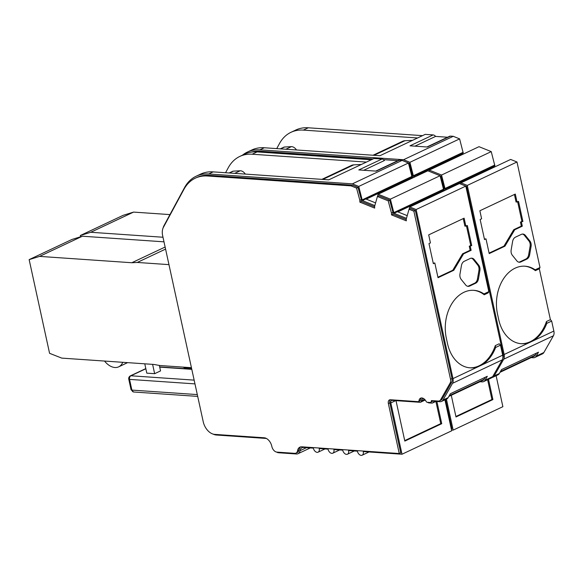 <?xml version="1.0" encoding="UTF-8"?>
<svg xmlns="http://www.w3.org/2000/svg" width="583" height="583" viewBox="0 0 583 583"><rect width="100%" height="100%" fill="white"/><g stroke="black" fill="none" stroke-linecap="round" stroke-linejoin="round"><path stroke-width="0.87" d="M479.845 267.597A5.67 4.096 93.9 0 0 478.738 265.17L474.219 259.544A5.67 4.096 93.9 0 0 471.785 258.174A5.67 4.096 93.9 0 0 470.226 258.48L464.265 261.286A5.67 4.096 93.9 0 0 461.437 265.571L459.987 274.003A5.67 4.096 93.9 0 0 461.153 279.359L465.671 284.978A5.67 4.096 93.9 0 0 468.105 286.355A5.67 4.096 93.9 0 0 469.665 286.049L475.626 283.236A5.67 4.096 93.9 0 0 478.454 278.958L479.904 270.519A5.67 4.096 93.9 0 0 479.845 267.597M467.617 286.282A5.67 4.096 93.9 0 0 468.681 285.983L474.649 283.17A5.67 4.096 93.9 0 0 477.477 278.885L478.927 270.454A5.67 4.096 93.9 0 0 478.869 267.531A5.67 4.096 93.9 0 0 477.761 265.105L473.243 259.479A5.67 4.096 93.9 0 0 471.29 258.182M363.741 170.272L384.423 160.529A4.256 2.726 -115.2 0 0 381.945 159.035L358.815 169.937L376.232 171.132L399.362 160.238L402.088 160.42L408.443 163.007L412.043 177.145L362.342 200.574L358.742 186.429L352.387 183.849L208.714 173.967A56.726 36.386 -115.2 0 0 196.209 176.19A56.726 36.386 -115.2 0 0 184.461 187.741L163.961 225.687A14.181 9.095 -115.2 0 0 163.102 227.96M407.225 215.652L397.424 211.702L443.678 189.898L440.07 175.731L427.827 170.797L378.134 194.226L377.5 196.449M531.026 243.475A5.67 4.096 93.9 0 0 529.911 241.049L525.4 235.43A5.67 4.096 93.9 0 0 522.958 234.053A5.67 4.096 93.9 0 0 521.406 234.359L515.438 237.172A5.67 4.096 93.9 0 0 512.61 241.457L511.16 249.888A5.67 4.096 93.9 0 0 512.326 255.237L516.844 260.863A5.67 4.096 93.9 0 0 519.278 262.241A5.67 4.096 93.9 0 0 520.838 261.935L526.806 259.122A5.67 4.096 93.9 0 0 529.626 254.837L531.077 246.405A5.67 4.096 93.9 0 0 531.026 243.475M518.797 262.161A5.67 4.096 93.9 0 0 519.861 261.862L525.822 259.056A5.67 4.096 93.9 0 0 528.65 254.771L530.1 246.339A5.67 4.096 93.9 0 0 530.042 243.41A5.67 4.096 93.9 0 0 528.934 240.983L524.416 235.364A5.67 4.096 93.9 0 0 522.47 234.06M414.914 146.158L435.603 136.407A4.256 2.726 -115.2 0 0 433.118 134.921L409.995 145.816L427.405 147.018L450.535 136.116L453.261 136.305L459.615 138.885L463.215 153.03L413.522 176.452L409.915 162.314L403.56 159.727L259.894 149.846A56.726 36.386 -115.2 0 0 247.381 152.068A56.726 36.386 -115.2 0 0 242.492 155.158M449.85 188.083L448.604 187.58L494.858 165.783L491.243 151.616L479.007 146.683L429.307 170.105L428.979 171.264M255.565 151.842A55.305 35.476 64.8 0 1 258.706 151.879L371.604 159.647M448.604 187.58L445.157 189.205L441.542 175.038L429.307 170.105M441.542 175.038L491.243 151.616M445.142 188.433L494.836 165.011M463.026 154.211L462.217 153.497M417.413 175.009L462.224 153.89M296.507 149.969A7.091 4.547 -115.2 0 0 291.34 146.661L284.519 147.018A4.256 2.726 -115.2 0 0 283.834 147.193L280.299 148.854M494.661 166.964L493.859 166.643L449.056 187.762M493.859 166.643L493.852 166.25M412.589 140.328L404.937 140.729A14.181 9.095 -115.2 0 0 402.649 141.29L373.062 155.238M463.201 152.258L413.5 175.68M447.584 137.231L435.603 136.407M459.615 138.885L409.915 162.314M500.017 372.311L534.21 356.191A5.67 3.636 -115.2 0 0 535.347 355.098L536.477 353.123M418.215 175.33L416.962 174.827M259.894 149.846L264.318 147.754L379.948 155.712L425.218 134.374L433.118 134.921M450.535 136.116A4.256 2.726 -115.2 0 0 449.595 136.284L426.902 146.982M453.261 136.305L403.56 159.727M264.318 147.754A56.726 36.386 -115.2 0 0 251.812 149.984L247.381 152.068M90.773 232.274L133.58 212.095L123.137 215.331L80.323 235.51L90.773 232.274L162.992 237.237M417.603 137.967L303.342 130.104L308.261 127.786L422.522 135.642M276.736 148.614L279.388 143.709A56.019 35.935 64.8 0 1 290.983 132.305A56.019 35.935 64.8 0 1 303.342 130.104M491.957 377.544A7.091 4.547 -115.2 0 0 492.744 377.303A7.091 4.547 -115.2 0 0 494.165 375.94L503.705 359.201A7.091 4.547 -115.2 0 0 504.149 354.486L467.289 185.416L460.942 182.858L460.614 184.017M460.942 182.858L510.642 159.436L516.99 161.994L539.996 267.524L539.311 268.792L535.383 270.65L535.136 269.812A36.161 26.118 93.9 0 0 525.094 266.205A36.161 26.118 93.9 0 0 497.518 314.113L498.684 319.462A36.161 26.118 93.9 0 0 521.297 343.715A36.161 26.118 93.9 0 0 529.998 342.301L504.149 354.486M489.101 253.109L503.974 246.106L513.747 229.687L521.326 226.117L520.444 222.101L522.9 221.474L518.527 201.397L516.072 202.024L514.425 194.474M484.415 239.088L485.996 238.87L489.21 253.59L504.951 246.172L514.723 229.76L522.302 226.189L521.326 226.117M520.444 222.101L521.923 221.409L517.653 201.813M520.808 343.679A36.161 26.118 93.9 0 0 546.468 321.51L546.81 323.354L551.671 321.065L553.85 331.064L529.998 342.301M546.81 323.354A36.161 26.118 -86.1 0 1 532.432 341.157M487.614 379.722L491.928 399.508L492.912 399.574L488.488 379.307M455.899 416.488L491.928 399.508M445.543 399.544L451.905 428.709L451.3 428.993M251.113 152.148A55.305 35.476 64.8 0 1 260.186 151.186L373.084 158.948M383.519 159.669L397.883 160.653M403.72 161.054L409.215 163.291L408.596 163.583M409.215 163.291L412.487 175.483L411.868 175.774M412.487 175.483L412.524 177.312L366.241 199.131M412.524 177.312L413.325 177.64M440.223 176.314L440.843 176.022L430.035 171.686M440.843 176.022L444.122 188.236L443.503 188.528M444.122 188.236L444.166 190.065L397.876 211.884M444.166 190.065L444.96 190.386M465.934 186.655L466.531 186.378L461.67 184.439M484.203 294.765L483.963 293.934L488.824 291.646L488.131 292.914L484.203 294.765A36.161 26.118 93.9 0 0 473.432 290.298M469.636 367.793A36.161 26.118 93.9 0 0 495.295 345.632L499.223 343.773L500.498 345.18L502.677 355.178L452.976 378.6L416.116 209.537L409.769 206.98L409.135 209.202M466.531 186.378L503.173 354.42A5.67 3.636 64.8 0 1 502.816 358.188L502.801 358.217M446.41 189.708L445.157 189.205M414.768 176.955L413.522 176.452M80.6 236.771L80.323 235.51M133.58 212.095L169.952 214.595M290.983 132.305L295.909 129.987A56.019 35.935 64.8 0 1 308.261 127.786M467.289 185.416L516.99 161.994M522.9 221.474L521.923 221.409M517.048 202.097L515.299 194.066L479.867 210.762L481.616 218.793L480.144 219.485L484.524 239.562L485.996 238.87M503.974 246.106L504.951 246.172M513.747 229.687L514.723 229.76M522.302 226.189L521.428 222.174M535.383 270.65A36.161 26.118 93.9 0 0 524.605 266.176M503.705 359.201L553.405 335.779L543.866 352.518L536.236 356.111L538.481 352.183L501.569 369.571L499.332 373.506A7.091 4.547 64.8 0 1 497.911 374.869L492.744 377.303M553.405 335.779A7.091 4.547 -115.2 0 0 553.85 331.064M451.278 395.281L456.001 416.969L492.912 399.574M531.193 357.612L533.248 357.751A7.091 4.547 64.8 0 0 534.815 357.474A7.091 4.547 64.8 0 0 536.236 356.111M451.519 429.999L453.173 430.116L446.418 399.136M535.136 269.812L539.996 267.524M546.468 321.51L550.403 319.659L551.671 321.065M539.311 268.792L550.403 319.659M543.866 352.518A7.091 4.547 64.8 0 1 542.438 353.881L534.815 357.474M453.173 430.116L502.874 406.686L496.118 375.714M208.714 173.967L213.145 171.876L328.776 179.834L374.046 158.496L381.945 159.035M399.362 160.238A4.256 2.726 -115.2 0 0 398.422 160.405L375.722 171.103M427.674 402.306A2.835 1.822 -115.2 0 0 428.957 402.919L431.719 403.108A4.256 2.726 -115.2 0 0 432.659 402.94A4.256 2.726 -115.2 0 0 433.825 401.279L440.005 401.702A7.091 4.547 -115.2 0 0 441.564 401.425A7.091 4.547 -115.2 0 0 442.993 400.062L452.532 383.315L502.225 359.893A7.091 4.547 -115.2 0 0 502.677 355.178M502.225 359.893L492.686 376.633A7.091 4.547 64.8 0 1 491.265 377.995L483.642 381.595A7.091 4.547 64.8 0 1 482.075 381.872L480.02 381.734M444.938 399.829L451.694 430.808L402 454.23L390.814 402.933A2.835 1.822 64.8 0 1 391.557 400.499A2.835 1.822 64.8 0 1 392.184 400.39L419.993 402.299A2.835 1.822 -115.2 0 0 420.62 402.19A2.835 1.822 -115.2 0 0 421.436 400.82A4.256 2.726 64.8 0 1 422.66 398.765A4.256 2.726 64.8 0 1 423.644 398.597M397.424 211.702L393.984 213.32L390.37 199.16L378.134 194.226M390.37 199.16L440.07 175.731M393.962 212.555L443.663 189.132M245.334 174.091A7.091 4.547 -115.2 0 0 240.16 170.783L233.346 171.14A4.256 2.726 -115.2 0 0 232.661 171.307L229.126 172.976M402 454.23L363.253 451.57A4.256 2.726 -115.2 0 1 362.13 455.214A4.256 2.726 -115.2 0 1 357.379 451.162L348.576 450.557A4.256 2.726 64.8 0 1 347.453 454.208A4.256 2.726 64.8 0 1 342.702 450.156L333.899 449.551A4.256 2.726 64.8 0 1 332.776 453.195A4.256 2.726 64.8 0 1 328.025 449.143L319.222 448.538A4.256 2.726 64.8 0 1 318.099 452.182A4.256 2.726 64.8 0 1 313.348 448.138L303.561 447.46A7.091 4.547 64.8 0 0 302.001 447.737A7.091 4.547 64.8 0 0 300.012 450.725A7.091 4.547 -115.2 0 1 298.03 453.705A7.091 4.547 -115.2 0 1 296.47 453.982L278.696 452.765A7.091 4.547 -115.2 0 1 276.648 452.087M361.409 164.45L353.757 164.851A14.181 9.095 -115.2 0 0 351.476 165.412L321.889 179.36M412.028 176.379L362.327 199.801M408.443 163.007L358.742 186.429M104.539 361.059A17.199 11.033 -115.2 0 0 118.706 366.831A17.199 11.033 -115.2 0 0 122.751 362.305M144.773 363.821L146.807 373.149L154.641 373.688L160.544 370.905L159.348 365.446M154.641 373.688L152.608 364.36M448.837 396.425L483.037 380.313A5.67 3.636 -115.2 0 0 484.174 379.22L485.296 377.245M374.672 208.095L374.629 206.265L377.412 196.486L388.198 200.836L391.47 213.05L391.514 214.887L406.307 220.848L406.264 219.019L409.047 209.239L413.879 211.192L450.521 379.234A5.67 3.636 64.8 0 1 450.163 383.002L440.624 399.749A5.67 3.636 64.8 0 1 439.487 400.834A5.67 3.636 64.8 0 1 438.234 401.06L431.405 400.587A2.835 1.822 64.8 0 1 430.575 402.357A2.835 1.822 64.8 0 1 429.948 402.467L427.193 402.277A1.421 0.911 64.8 0 1 426.122 401.41A5.67 3.636 64.8 0 0 420.583 398.174A5.67 3.636 64.8 0 0 418.944 400.915A1.421 0.911 64.8 0 1 418.536 401.607A1.421 0.911 64.8 0 1 418.222 401.658L390.421 399.749A4.256 2.726 64.8 0 0 389.48 399.916A4.256 2.726 64.8 0 0 388.358 403.56L399.253 453.523L301.797 446.818A8.512 5.458 64.8 0 0 299.917 447.154A8.512 5.458 64.8 0 0 297.541 450.732A5.67 3.636 64.8 0 1 295.953 453.122A5.67 3.636 64.8 0 1 294.699 453.341L276.925 452.116A5.67 3.636 64.8 0 1 271.824 446.381A8.512 5.458 64.8 0 0 264.165 437.782L214.646 434.379A12.76 8.184 64.8 0 1 203.219 421.72L162.657 235.721A12.76 8.184 64.8 0 1 163.386 227.377L183.878 189.431A55.305 35.476 64.8 0 1 195.334 178.165A55.305 35.476 64.8 0 1 207.533 176L351.075 185.875L356.563 188.105L359.835 200.297L359.879 202.133L374.672 208.095M375.59 202.899L365.789 198.949M402.088 160.42L352.387 183.849M213.145 171.876A56.726 36.386 -115.2 0 0 200.632 174.106L196.209 176.19M39.6 256.389L82.407 236.217L71.957 239.453L29.15 259.624L39.6 256.389L131.809 262.736L165.127 247.032M366.43 162.081L252.162 154.225L257.088 151.908L371.349 159.764M225.563 172.728L228.208 167.831A56.019 35.935 64.8 0 1 239.81 156.426A56.019 35.935 64.8 0 1 252.162 154.225M409.769 206.98L459.47 183.55L465.81 186.108L488.824 291.646M437.928 277.231L452.802 270.221L462.567 253.809L470.146 250.238L469.271 246.223L471.727 245.596L467.347 225.519L464.891 226.146L463.252 218.596M433.242 263.203L434.823 262.991L438.03 277.712L453.778 270.293L463.551 253.875L471.13 250.304L470.146 250.238M469.271 246.223L470.751 245.53L466.473 225.927M495.295 345.632L495.637 347.475L500.498 345.18M495.637 347.475A36.161 26.118 -86.1 0 1 481.259 365.271M432.659 402.94L435.887 401.417L440.755 423.63L441.732 423.695L436.893 401.49M404.726 440.61L440.755 423.63M131.809 262.736L137.26 262.452L168.961 264.631M165.579 249.101L137.26 262.452M390.297 399.741A4.256 2.726 -115.2 0 0 389.83 402.868L400.725 452.823L399.253 453.523M300.697 446.891A8.512 5.458 -115.2 0 0 299.013 450.04A5.67 3.636 64.8 0 1 297.425 452.423L295.953 453.122M195.334 178.165L196.814 177.472A55.305 35.476 64.8 0 1 209.006 175.301L352.547 185.175L351.075 185.875M352.547 185.175L358.042 187.413L356.563 188.105M358.042 187.413L361.314 199.605L359.835 200.297M361.314 199.605L361.351 201.434L359.879 202.133M361.351 201.434L374.643 206.79M388.198 200.836L389.67 200.137L378.892 195.793L377.412 196.486M389.67 200.137L392.949 212.358L391.47 213.05M392.949 212.358L392.986 214.187L391.514 214.887M392.986 214.187L406.278 219.543M413.879 211.192L415.358 210.492L410.527 208.546L409.047 209.239M415.358 210.492L452 378.535A5.67 3.636 64.8 0 1 451.643 382.31L442.103 399.049A5.67 3.636 64.8 0 1 440.959 400.142L439.487 400.834M432.797 400.681A2.835 1.822 64.8 0 1 432.054 401.658L430.575 402.357M421.378 397.956A5.67 3.636 -115.2 0 0 420.423 400.222A1.421 0.911 64.8 0 1 420.015 400.907L418.536 401.607M406.453 218.348L393.984 213.32M374.818 205.602L362.342 200.574M191.435 367.691L159.727 365.512L153.992 364.455L61.776 358.115L49.577 353.32L29.15 259.624M82.407 236.217L163.991 241.828M239.81 156.426L244.729 154.101A56.019 35.935 64.8 0 1 257.088 151.908M416.116 209.537L465.81 186.108M471.727 245.596L470.751 245.53M465.875 226.211L464.119 218.18L428.694 234.883L430.443 242.914L428.971 243.607L433.344 263.684L434.823 262.991M452.802 270.221L453.778 270.293M462.567 253.809L463.551 253.875M471.13 250.304L470.248 246.288M483.963 293.934A36.161 26.118 93.9 0 0 473.921 290.327A36.161 26.118 93.9 0 0 446.345 338.235L447.511 343.584A36.161 26.118 93.9 0 0 470.124 367.837A36.161 26.118 93.9 0 0 478.825 366.423M492.686 376.633L485.063 380.233L487.301 376.297L450.397 393.693L448.159 397.628A7.091 4.547 64.8 0 1 446.731 398.991L441.564 401.425M452.532 383.315A7.091 4.547 -115.2 0 0 452.976 378.6M396.01 400.652L404.828 441.091L441.732 423.695M485.063 380.233A7.091 4.547 64.8 0 1 483.642 381.595M213.152 434.109A14.181 9.095 64.8 0 0 216.417 435.02L265.935 438.423A7.091 4.547 64.8 0 1 266.453 438.496M478.738 265.17L477.761 265.105M529.911 241.049L528.934 240.983M280.583 148.876L284.519 147.018M291.34 146.661L285.874 149.241M183.579 367.152A2.835 2.048 93.9 0 0 184.826 367.873L183.084 367.115M404.937 140.729L374.016 155.304M500.447 371.553L535.347 355.098M260.186 151.186L258.706 151.879M503.173 354.42L502.568 354.697M530.1 246.339L531.077 246.405M525.4 235.43L524.416 235.364M520.838 261.935L519.861 261.862M526.806 259.122L525.822 259.056M529.626 254.837L528.65 254.771M499.332 373.506L494.165 375.94M229.411 172.998L233.346 171.14M240.16 170.783L234.694 173.362M197.302 394.589L131.882 390.093A2.835 0.736 167.7 0 1 131.073 389.772L133.653 391.995A2.835 2.048 93.9 0 1 131.882 390.093L129.543 379.387L194.962 383.884M145.852 368.748L130.927 375.78A2.835 1.822 64.8 0 0 130.3 375.889C129.076 376.684 128.552 377.74 128.741 379.059A2.835 0.736 -12.3 0 0 129.543 379.387A2.835 2.048 93.9 0 1 130.927 375.78L194.146 380.131M353.757 164.851L322.836 179.418M191.792 369.338L159.72 367.13M449.267 395.668L484.174 379.22M306.505 447.664L300.012 450.725M389.83 402.868L388.358 403.56M299.013 450.04L297.541 450.732M209.006 175.301L207.533 176M452 378.535L450.521 379.234M451.643 382.31L450.163 383.002M442.103 399.049L440.624 399.749M420.423 400.222L418.944 400.915M424.577 399.34L421.436 400.82M478.927 270.454L479.904 270.519M474.219 259.544L473.243 259.479M469.665 286.049L468.681 285.983M475.626 283.236L474.649 283.17M478.454 278.958L477.477 278.885M448.159 397.628L442.993 400.062M390.814 402.933L395.697 400.63M191.574 368.339L184.826 367.873M128.741 379.059L131.073 389.772M332.776 453.195L339.67 449.945M197.695 396.396L133.653 391.995M159.676 366.918L191.749 369.126M130.3 375.889L145.816 368.58M318.099 452.182L324.993 448.939M118.706 366.831L127.59 362.641M347.453 454.208L354.347 450.958M425.211 400.025L420.62 402.19M362.13 455.214L369.024 451.963M310.302 447.926L298.03 453.705"/></g></svg>
